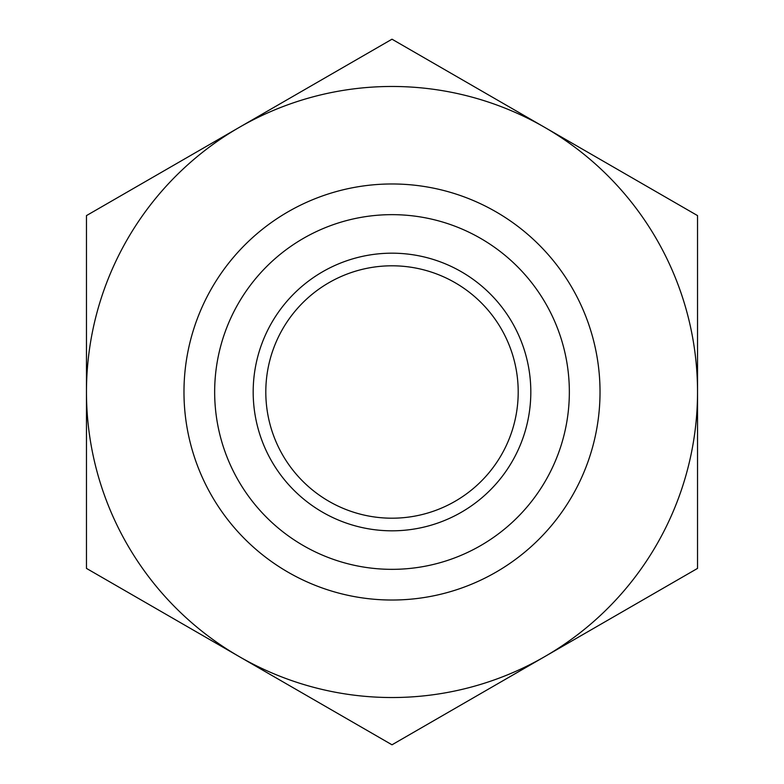 <?xml version="1.0" encoding="UTF-8"?>
<svg xmlns="http://www.w3.org/2000/svg" width="784" height="784" viewBox="0 0 784 784"><rect width="100%" height="100%" fill="white"/><g stroke="black" fill="none" stroke-linecap="round" stroke-linejoin="round"><path stroke-width="1.18" d="M697.535 392L697.535 215.6L544.762 127.4A305.535 305.535 0 0 1 544.762 656.6L697.535 568.4L697.535 392M392 39.2L239.238 127.4A305.535 305.535 0 0 1 544.762 127.4L392 39.2M86.465 392A305.535 305.535 0 0 1 239.238 127.4L86.465 215.6L86.465 568.4L239.238 656.6A305.535 305.535 0 0 1 86.465 392M239.238 656.6L392 744.8L544.762 656.6A305.535 305.535 0 0 1 239.238 656.6M183.975 392A208.025 208.025 0 0 1 496.017 211.847A208.025 208.025 0 0 1 496.017 572.153A208.025 208.025 0 0 1 183.975 392M214.659 392A177.341 177.341 0 0 1 480.67 238.414A177.341 177.341 0 0 1 480.67 545.586A177.341 177.341 0 0 1 214.659 392M253.183 392A138.817 138.817 0 0 1 461.413 271.783A138.817 138.817 0 0 1 461.413 512.217A138.817 138.817 0 0 1 253.183 392M265.805 392A126.195 126.195 0 0 1 455.102 282.71A126.195 126.195 0 0 1 455.102 501.29A126.195 126.195 0 0 1 265.805 392"/></g></svg>

